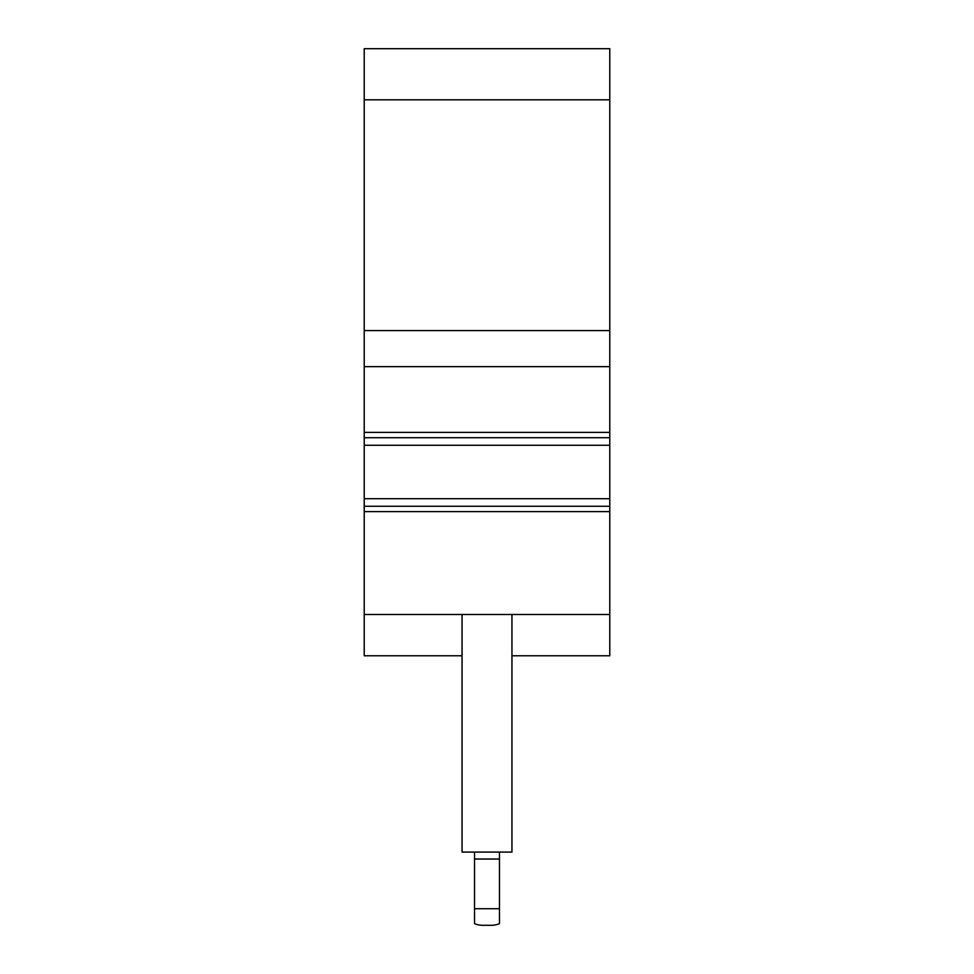 <?xml version="1.0" encoding="UTF-8"?>
<svg xmlns="http://www.w3.org/2000/svg" width="974" height="974" viewBox="0 0 974 974"><rect width="100%" height="100%" fill="white"/><g stroke="black" fill="none" stroke-linecap="round" stroke-linejoin="round"><path stroke-width="1.46" d="M482.775 925.3A21.379 21.379 0 0 1 474.533 923.644L474.533 859.031L499.467 859.031L499.467 923.644A21.379 21.379 0 0 1 491.225 925.3L482.775 925.3L491.225 925.3M462.053 614.509L462.053 852.08L511.947 852.08L511.947 614.509M474.533 852.08L474.533 908.194M499.467 852.08L499.467 908.194M609.785 48.7L364.215 48.7L609.785 48.7L609.785 655.77L511.947 655.77M364.215 48.7L364.215 655.77L462.053 655.77M609.785 99.823L364.215 99.823M609.785 445.264L364.215 445.264M609.785 498.712L364.215 498.712M609.785 614.509L364.215 614.509M499.467 923.644L499.467 908.73L474.533 908.73M609.785 330.588L364.215 330.588M609.785 366.65L364.215 366.65M609.785 432.371L364.215 432.371M609.785 511.618L364.215 511.618M609.785 437.716L364.215 437.716M609.785 506.273L364.215 506.273"/></g></svg>
